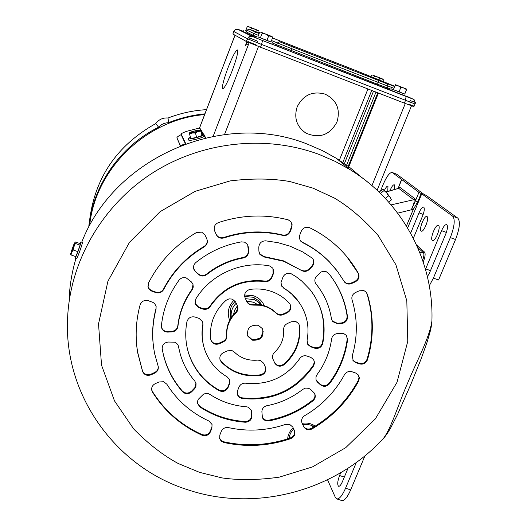 <?xml version="1.0" encoding="UTF-8"?>
<svg xmlns="http://www.w3.org/2000/svg" width="527" height="527" viewBox="0 0 527 527"><rect width="100%" height="100%" fill="white"/><g stroke="black" fill="none" stroke-linecap="round" stroke-linejoin="round"><path stroke-width="0.79" d="M394.282 189.41L394.282 184.793C393.175 184.654 391.811 186.433 390.197 190.135L389.967 190.695M387.773 191.347L387.984 186.103C387.082 185.912 385.909 187.316 384.453 190.313M413.359 238.283L422.68 215.741C424.36 211.32 424.722 208.461 423.774 207.177L423.675 207.111C422.358 206.907 420.803 208.817 419.018 212.849L410.638 233.145M427.41 276.715L429.657 272.63L445.789 233.955C447.594 229.225 447.943 226.136 446.843 224.693L446.718 224.614C445.229 224.35 443.517 226.36 441.593 230.642L425.493 269.297M421.106 231.01L421.244 231.109C423.675 232.802 429.604 218.066 427.081 216.597L426.962 216.518C424.518 214.871 418.649 229.423 421.106 231.01M432.318 240.424L432.476 240.523C435.078 242.321 441.211 227.111 438.517 225.523L438.385 225.437C435.776 223.685 429.696 238.711 432.318 240.424M327.537 479.794L335.363 497.442L336.542 498.832C339.124 499.497 342.135 495.953 345.567 488.2L356.318 462.489M336.944 498.964L341.595 500.498C344.21 501.177 347.24 497.646 350.679 489.899L364.961 455.789M392.391 172.599L396.693 174.226L423.629 194.101L426.448 195.589L457.831 218.132L452.706 216.208L421.738 193.817L418.939 192.335L392.246 172.507C389.776 172.237 386.732 176.268 383.109 184.602L380.494 191.024M340.738 472.719L339.572 475.519C337.543 481.072 337.194 484.649 338.518 486.263C339.645 486.546 340.949 484.998 342.438 481.625L348.044 468.193M396.693 174.226L396.324 174.048M452.706 216.208C455.302 219.463 454.511 226.59 450.328 237.591L433.392 278.111L429.288 285.799M433.392 278.111L438.569 280.008L455.526 239.528C459.702 228.534 460.473 221.399 457.831 218.132M401.469 179.602L398.379 187.77L401.646 179.799M397.99 188.31L399.308 187.21L398.129 188.271M418.939 192.335L415.474 200.747L417.7 201.953L421.178 193.521M412.549 207.249L411.093 210.121C413.458 205.378 414.446 202.085 414.057 200.234L413.708 199.74L414.914 198.686L415.474 200.747L412.549 207.249L413.326 209.318L417.7 201.953M414.914 198.686L399.835 187.316L398.689 188.323L385.889 191.907M406.455 225.984L413.326 209.318L397.72 213.152M245.457 298.657L254.231 299.639L257.743 301.589L261.03 304.856M253.171 302.109L246.603 301.18M237.381 305.812L234.785 309.942M257.459 304.448L253.342 302.169L246.728 301.431M237.473 306.035L234.739 310.041L233.494 314.652M260.588 337.794L254.166 340.034M231.313 317.517C230.562 312.05 232.19 307.287 236.195 303.229M260.806 337.405L263.19 331.443M228.046 67.687C232.618 56.165 235.767 50.249 237.493 49.946C238.323 52.015 236.524 59.05 232.091 71.04C227.48 82.627 224.344 88.51 222.684 88.694C221.874 86.547 223.665 79.544 228.046 67.687C232.618 56.165 235.767 50.249 237.493 49.946C238.323 52.015 236.524 59.05 232.091 71.04C227.48 82.627 224.344 88.51 222.684 88.694C221.874 86.547 223.665 79.544 228.046 67.687M336.964 122.033C329.75 135.149 319.421 138.851 305.963 133.133C296.681 126.678 293.75 117.91 297.182 106.823C303.229 94.972 312.537 90.743 325.1 94.122C336.713 99.998 340.666 109.3 336.964 122.033C329.75 135.149 319.421 138.851 305.963 133.133C296.681 126.678 293.75 117.91 297.182 106.823C303.229 94.972 312.537 90.743 325.1 94.122C336.713 99.998 340.666 109.3 336.964 122.033M249.139 42.687L248.606 44.07M247.822 42.134L246.096 43.965L245.536 45.408L246.768 41.673M234.996 35.204L199.608 127.699L203.587 134.286M203.126 134.233L199.371 128.048L199.641 127.817M199.371 128.048L187.388 131.118C183.475 132.402 181.4 133.41 181.156 134.154L185.774 143.733M182.085 136.789L181.169 134.187M185.464 143.838L182.092 136.822M378.445 93.048L348.222 168.166M377.787 92.792L347.662 167.691M246.939 30.21L249.04 29.11L247.018 30.256L253.816 33.491L253.125 35.276L246.366 31.969L246.939 30.21L246.366 31.969L245.391 32.522M256.333 36.613L253.125 35.276L252.051 35.869L255.984 37.522L245.2 32.496M275.43 45.315L290.785 51.481L275.555 45.355L276.668 44.755L272.202 42.911M387.464 88.977L290.785 51.481L387.51 89.03L387.207 87.877L387.925 86.099L378.267 82.429L378.597 80.466L279.85 41.824M387.358 88.852L390.79 90.13L387.365 88.865M243.487 31.356L238.388 29.466L252.361 36.435L262.532 40.52L406.08 96.448L405.494 100.44L404.4 103.134L413.84 106.619L414.024 106.151M404.4 103.134L260.516 47.219L261.583 44.452L414.927 103.944M252.361 36.435L250.22 36.258L248.48 37.107L246.3 41.449L260.516 47.219M246.3 41.449L232.868 34.024L233.823 31.521L247.354 38.702L261.583 44.452L262.545 40.526L251.761 36.258L237.835 29.301L235.431 29.664L233.757 31.475C235.213 29.479 236.577 28.754 237.835 29.301L238.388 29.466M233.757 31.475L232.868 34.024M181.308 134.576C178.317 136.071 176.848 137.152 176.914 137.83L180.405 145.63L185.425 143.759M176.927 137.876L180.293 145.801M409.624 102.027L410.21 100.591L415.362 102.488M248.797 39.341L249.363 37.865L257.505 41.152L256.932 42.628M408.748 104.181L414.136 106.171L415.586 102.607M247.947 41.547L256.082 44.841M404.789 94.063L391.317 88.832L390.751 90.229L406.376 96.362M391.317 88.832L393.485 89.616M396.218 85.012L406.047 88.872L396.218 85.012M395.52 84.742L406.752 89.149L404.782 94.083L393.445 89.702L395.52 84.735L406.752 89.149L406.515 89.662L403.88 88.055L400.83 87.456L398.241 85.842L395.25 85.242M399.018 91.935L400.83 87.456M404.703 94.129L406.515 89.662M270.957 41.936L257.881 36.818M261.735 32.542L271.359 36.304L261.735 32.542M272.07 36.58L272.703 37.43L270.937 41.995L266.912 40.48L257.868 36.857L259.627 32.292L260.654 32.107L272.07 36.58L268.684 35.895L265.601 34.09L262.123 33.32L260.351 37.904M266.912 40.48L268.684 35.895M272.703 37.43L270.898 36.146L261.069 32.285L262.123 33.32M246.517 31.31L245.641 30.849M257.617 30.204L248.441 26.607L257.617 30.204M246.524 31.284L245.615 30.922L247.229 26.699L247.789 26.357L258.309 30.474L257.696 30.803L255.061 29.235L252.058 28.616L249.824 27.18L247.229 26.699M258.48 31.067L258.27 30.461L247.789 26.357M381.673 78.622L373.129 75.282L381.673 78.622M370.942 76.573L371.502 75.177L372.49 75.032L377.885 77.113L382.839 79.09L380.244 78.648L377.431 77.001L374.249 76.296L373.057 75.269L382.042 78.793L383.452 79.867L382.885 81.277M373.702 77.66L374.249 76.296M379.697 80.018L380.244 78.648M382.839 79.09L383.452 79.867M383.504 196.512C373.452 186.123 362.181 177.085 349.691 169.384L334.974 161.288L319.461 154.582C265.628 134.365 201.064 141.453 151.308 173.752C101.671 206.235 69.92 261.833 67.594 318.282C63.675 395.382 116.012 467.409 187.968 489.84C255.7 512.481 335.475 491.065 383.57 438.233C391.416 427.891 398.629 403.438 407.562 383.254C415.796 362.872 429.347 338.703 431.909 321.081L431.916 320.903M309.29 227.585C305.686 226.663 303.018 227.875 301.286 231.221L299.586 235.523L299.343 237.914L300.291 240.602L302.597 242.611C312.807 247.631 321.819 254.146 329.619 262.156L337.399 271.247L344.763 282.301C346.726 284.139 349.006 284.54 351.608 283.513L355.356 281.813C358.828 279.738 359.822 276.912 358.347 273.322C352.84 263.546 345.962 254.765 337.702 246.985C329.454 239.258 320.166 232.875 309.85 227.822L309.29 227.585M289.883 246.116L277.999 242.677L265.68 240.826C261.53 240.977 259.244 243.085 258.816 247.163L258.895 251.254L260.002 254.587L264.35 257.031L283.816 261.313L301.286 270.338C304.119 271.985 306.8 271.688 309.316 269.442L312.195 266.445C314.421 263.698 314.494 260.964 312.419 258.243L302.656 251.893L289.883 246.116M301.286 270.338L283.533 260.852L264.093 256.577L264.35 257.031M244.561 242.15L241.386 241.873C224.416 244.857 209.226 251.754 195.807 262.565C193.62 264.574 193.02 266.932 194.002 269.653L195.464 271.701L198.508 274.448C201.149 276.477 203.87 276.537 206.676 274.62C217.513 266.003 229.732 260.45 243.349 257.953C246.636 257.11 248.382 255.022 248.586 251.702L248.5 247.611L247.44 244.344L244.561 242.15M201.67 232.117L196.327 232.605C175.359 244.943 159.431 261.708 148.535 282.907L148.054 286.978L149.174 289.257L151.157 290.884L155.873 292.597C159.24 293.473 161.829 292.452 163.647 289.527C172.988 271.596 186.525 257.374 204.265 246.86C207.137 244.857 208 242.242 206.847 239.021L204.957 234.923L201.67 232.117M186.288 277.953C183.383 277.123 180.965 277.867 179.028 280.186C169.015 293.994 163.146 309.151 161.42 325.673L161.565 327.656C162.533 330.567 164.608 332.056 167.79 332.109L171.954 331.905C175.313 331.476 177.303 329.658 177.922 326.43C179.417 313.157 184.167 300.957 192.164 289.824L193.284 287.031L192.902 284.086L191.387 281.919L186.288 277.953M163.686 381.726L158.983 381.976L155.228 383.689C152.547 385.112 151.374 387.266 151.717 390.138L152.455 392.055C164.608 411.33 181.136 425.724 202.045 435.216C205.787 436.402 208.58 435.282 210.431 431.863L211.887 428.207L212.038 424.479L208.982 421.066C191.222 412.878 177.177 400.586 166.828 384.196L163.686 381.726M343.9 333.683L337.543 333.551C334.256 333.973 332.28 335.771 331.602 338.94C329.823 351.983 324.961 363.88 317.01 374.644L315.963 376.897L316.062 379.796L317.616 382.246L320.495 384.855C323.683 387.082 326.674 386.732 329.474 383.814C339.408 370.553 345.448 355.837 347.596 339.671L346.417 335.455L343.9 333.683M269.943 266.056L268.889 265.779C241.023 260.773 210.345 274.705 195.8 299L195.293 304.217L198.883 307.663L202.803 309.033C205.879 309.869 208.369 309.006 210.26 306.437C223.646 287.432 241.9 279.132 265.022 281.543C268.203 281.8 270.483 280.502 271.866 277.63L273.665 272.966L273.724 270.423L272.709 268.111L269.943 266.056M276.372 313.367L271.985 309.336L266.366 306.358L260.154 304.718L252.736 304.586L252.973 305.107L260.397 305.238L265.76 306.562L271.491 309.362L276.372 313.367C278.368 315.225 280.68 315.633 283.309 314.599L287.228 312.814C290.891 310.561 291.774 307.603 289.883 303.934L289.481 303.427C284.639 298.018 278.73 294.059 271.761 291.536C264.758 289.079 257.505 288.374 250.015 289.415C245.542 290.746 243.909 293.579 245.108 297.92L247.058 302.155L248.303 303.677L250.47 304.876L252.973 305.107M295.897 321.536L291.24 321.766L287.327 323.545C284.824 324.849 283.605 326.859 283.671 329.579C284.158 338.466 281.095 346.094 274.468 352.451C272.512 354.447 272.018 356.693 272.986 359.19L274.85 363.248C277.36 366.601 280.456 367.082 284.139 364.691C295.766 354.197 300.943 341.377 299.679 326.239L298.723 323.697L295.897 321.536M260.364 360.409L257.644 360.112C248.494 360.942 240.72 358.248 234.317 352.049L232.038 350.613L227.361 350.85L223.441 352.635C220.326 354.394 219.239 356.917 220.194 360.204L221.274 361.937C231.893 372.833 244.989 377.332 260.549 375.441C264.956 374.117 266.57 371.344 265.404 367.121L263.599 363.189L260.364 360.409M232.315 299.099L229.047 298.862L226.076 300.298C214.324 311.035 209.212 324.026 210.728 339.263L211.07 340.6C212.836 343.933 215.583 344.974 219.311 343.729L223.237 341.937C225.74 340.64 226.953 338.624 226.867 335.903C226.287 326.971 229.324 319.283 235.991 312.834C237.96 310.811 238.448 308.532 237.46 305.983L235.582 301.905L232.315 299.099M290.878 273.572C287.287 272.676 284.633 273.882 282.913 277.195L280.977 282.676L281.793 286.286L291.82 294.158L298.473 301.51C306.773 313.229 309.645 326.193 307.083 340.409L307.913 344.651L310.765 346.832L314.56 348.163C318.624 349.019 321.345 347.491 322.728 343.571C326.575 323.571 322.3 305.535 309.909 289.461L301.622 280.95L296.2 276.78L290.878 273.572M326.094 271.603L323.585 271.26L321.114 271.965L316.589 276.194C314.448 278.783 314.296 281.418 316.121 284.086C324.382 294.356 329.487 305.963 331.457 318.914L332.616 321.589L337.478 323.73L341.536 323.532C345.547 322.86 347.53 320.541 347.484 316.575C345.192 300.495 338.894 286.089 328.604 273.368L326.094 271.603M363.874 290.588L359.243 290.805L355.508 292.511C352.497 294.185 351.351 296.635 352.056 299.856C357.635 318.367 357.714 336.997 352.293 355.732L353.182 360.738L355.765 362.596L359.473 363.893C363.255 364.737 365.922 363.366 367.471 359.776C373.972 337.814 373.933 315.956 367.352 294.204L365.975 291.925L363.874 290.588M289.619 424.36L285.621 424.387C266.767 430.717 247.736 431.797 228.52 427.621C225.187 427.153 222.783 428.398 221.3 431.356L219.838 435.006L219.693 438.76L221.261 441.152L223.87 442.489C246.412 447.423 268.717 446.138 290.792 438.622C294.376 436.923 295.607 434.294 294.488 430.737L292.814 427.094L289.619 424.36M208.508 393.728L205.991 393.419L203.534 394.13L198.271 399.334L197.5 401.357L197.533 403.491L199.917 406.976C213.567 415.968 228.672 421.053 245.226 422.239C249.278 422.041 251.504 420.006 251.913 416.132L251.405 410.23L247.993 407.114L246.484 406.804C233.125 405.75 220.925 401.614 209.891 394.4L208.508 393.728M174.654 342.168L168.12 342.043C164.016 342.728 162.052 345.066 162.217 349.052L163.377 354.743C166.776 368.643 173.152 380.975 182.507 391.719C185.471 394.361 188.534 394.387 191.69 391.792L194.812 388.518L195.892 386.581L196.051 383.564L194.825 381.133C188.067 373.228 183.225 364.269 180.3 354.256L178.146 345.317L176.743 343.393L174.654 342.168M288.289 219.891L287.709 219.713C264.6 213.975 241.504 214.937 218.415 222.585C214.687 224.344 213.435 227.144 214.654 230.978L216.656 235.279C218.435 237.848 220.879 238.724 223.968 237.914C243.56 231.485 263.171 230.648 282.808 235.404C286.201 235.958 288.671 234.68 290.212 231.577L291.912 227.269L292.077 224.331L290.838 221.689L288.289 219.891M308.657 388.313L305.581 388.083L302.729 389.374C292.149 397.714 280.239 403.148 266.998 405.671C263.79 406.521 262.084 408.53 261.879 411.692L262.42 417.674C263.737 420.177 265.878 421.257 268.842 420.908C285.245 417.858 299.968 411.139 313.012 400.757C315.39 398.537 315.89 396.047 314.514 393.287L310.62 389.46L308.657 388.313M252.347 340.178C260.924 340.686 264.304 336.872 262.486 328.749L258.296 325.271C249.903 324.685 246.465 328.393 247.986 336.404L252.347 340.178M247.604 335.515L252.117 339.605C260.094 340.323 263.605 336.819 262.663 329.092M361.957 177.671L349.697 167.415L336.424 158.344L322.452 150.643L307.728 144.273C223.534 110.071 114.576 157.053 81.731 242.222M75.928 258.592C71.949 272.018 69.676 285.634 69.109 299.435M351.99 371.746C348.788 370.922 346.279 371.924 344.454 374.743C335.047 391.963 321.773 405.612 304.646 415.704C301.866 417.628 301.003 420.091 302.063 423.102L303.783 426.857C305.798 429.801 308.545 430.5 312.004 428.938C332.129 417.18 347.695 401.192 358.696 380.975L359.388 377.852L358.307 374.934L355.692 373.037L351.99 371.746M239.008 387.055L237.512 390.79L237.499 394.986L239.265 397.305L241.998 398.465C272.307 401.607 296.194 390.718 313.664 365.797L314.586 362.662L313.677 359.598L310.805 357.385L307.01 356.061C304.02 355.251 301.576 356.107 299.692 358.623C286.451 377.18 268.467 385.369 245.753 383.201C242.611 382.977 240.365 384.262 239.008 387.055M229.568 383.827L229.581 379.638L227.124 376.831C216.683 370.698 209.344 362.016 205.115 350.784C202.137 342.445 201.433 333.841 202.987 324.975L202.697 321.852L199.12 318.44L195.207 317.076C191.024 316.193 188.264 317.748 186.927 321.733C184.898 332.55 185.478 343.123 188.659 353.459C194.028 369.75 204.219 382.174 219.232 390.731C223.099 392.259 226.05 391.205 228.072 387.576L229.568 383.827L229.607 379.71M154.74 373.116C157.487 371.64 158.653 369.427 158.225 366.463L154.833 354.414C151.671 339.414 152.079 324.342 156.064 309.197L156.084 306.246L154.694 303.697L153.008 302.419L148.304 300.719C144.319 299.823 141.579 301.233 140.083 304.949C135.854 320.824 135.044 336.7 137.646 352.576L142.567 371.509C144.312 374.987 147.112 376.094 150.972 374.829L154.74 373.116L154.648 372.49C157.145 371.199 158.344 369.203 158.238 366.509M336.542 270.12L329.27 261.702C321.477 253.704 312.478 247.196 302.287 242.176L302.597 242.611M300.271 240.562L302.287 242.176M344.184 281.589L344.388 281.813C346.351 283.645 348.63 284.053 351.226 283.025L354.967 281.326C358.432 279.257 359.427 276.431 357.952 272.848L346.509 256.267M300.976 269.864C303.809 271.51 306.477 271.214 308.993 268.968L311.865 265.983C313.855 263.632 314.125 261.148 312.682 258.546M259.501 253.764L264.093 256.577M243.349 257.953L243.125 257.499C246.412 256.656 248.151 254.574 248.355 251.254L247.697 244.752M243.125 257.499C229.535 259.989 217.328 265.536 206.512 274.139L206.676 274.62M198.508 274.448L198.35 273.968C200.991 275.996 203.712 276.049 206.512 274.139M198.35 273.968L195.464 271.701M193.719 268.842L195.319 271.221M204.265 246.86L204.101 246.419C186.387 256.912 172.869 271.115 163.548 289.027L163.647 289.527M155.873 292.597L155.781 292.09C159.141 292.966 161.73 291.945 163.548 289.027M155.781 292.09L151.868 290.72L151.954 291.227M147.929 286.253L149.372 289.079L151.868 290.72M204.101 246.419C206.782 244.594 207.704 242.156 206.88 239.1M192.164 289.824L193.014 284.369M192.019 289.323C184.035 300.436 179.292 312.623 177.797 325.877L177.922 326.43M171.954 331.905L171.842 331.338C175.195 330.916 177.177 329.092 177.797 325.877M171.842 331.338L167.685 331.542L167.79 332.109M161.44 326.957L161.466 327.096C162.435 330.007 164.51 331.49 167.685 331.542M211.887 428.207L212.032 424.459M211.716 427.509L210.26 431.165L210.431 431.863M151.631 389.499L152.369 391.403C164.503 410.658 181.011 425.026 201.894 434.511C205.629 435.691 208.415 434.577 210.26 431.165M301.951 422.832L303.473 426.165C305.495 429.11 308.229 429.801 311.688 428.247C331.786 416.508 347.326 400.54 358.307 380.349L359.006 377.648L358.36 375M316.286 380.402L320.166 384.223C323.347 386.443 326.332 386.1 329.125 383.182C339.045 369.941 345.08 355.251 347.221 339.105L346.522 335.594M237.269 394.288L239.047 396.653L241.781 397.813C272.044 400.948 295.897 390.079 313.341 365.191L314.244 362.477L313.749 359.71M265.022 281.543L264.765 281.049C267.94 281.313 270.219 280.015 271.603 277.149L273.131 273.309L272.933 268.441M264.765 281.049C241.676 278.645 223.448 286.932 210.089 305.91L210.26 306.437M202.803 309.033L202.645 308.499C205.714 309.342 208.198 308.479 210.089 305.91M202.645 308.499L198.732 307.136L198.883 307.663M195.062 303.46L198.732 307.136M276.102 312.834C278.098 314.685 280.404 315.1 283.032 314.066L286.945 312.28C290.265 310.344 291.299 307.643 290.034 304.165M246.84 301.714L249.311 303.98L252.736 304.586M246.61 301.2L244.996 297.643M272.867 358.913L274.58 362.648C277.09 365.988 280.186 366.469 283.855 364.085C295.463 353.604 300.634 340.804 299.376 325.686L298.849 323.881M219.963 359.486L221.09 361.331C231.696 372.214 244.765 376.706 260.305 374.822C264.462 373.643 266.142 371.034 265.344 366.99M235.991 312.834L235.78 312.3L237.677 308.855L237.44 305.95M235.78 312.3C229.126 318.736 226.09 326.417 226.669 335.33L226.867 335.903M223.237 341.937L223.046 341.364C225.549 340.06 226.755 338.051 226.669 335.33M223.046 341.364L219.127 343.149L219.311 343.729M210.84 339.869L210.899 340.02C212.658 343.354 215.405 344.394 219.127 343.149M307.505 343.927L310.443 346.259L314.237 347.583C318.295 348.439 321.009 346.911 322.386 342.998C325.818 325.726 322.939 309.632 313.743 294.731M301.088 305.436L297.314 299.87L293.572 295.621L288.236 290.93L283.77 288.229M281.556 285.858L283.486 287.735M202.987 324.975L202.829 324.421C201.472 332.043 201.821 339.52 203.877 346.858M229.364 383.195L227.875 386.937L228.072 387.576M187.342 348.591L188.521 352.859C193.883 369.131 204.061 381.541 219.048 390.085C222.914 391.607 225.859 390.56 227.875 386.937M202.829 324.421L202.77 322.043M332.129 320.877L337.115 323.189L341.167 322.985C345.178 322.313 347.155 320.001 347.109 316.042C345.073 301.642 339.763 288.519 331.18 276.668M352.728 360.046L355.382 361.996L359.085 363.287C362.859 364.137 365.521 362.767 367.069 359.183C373.557 337.254 373.518 315.429 366.944 293.704L366.153 292.11M219.528 438.082L221.09 440.453L223.679 441.771C246.188 446.705 268.46 445.42 290.509 437.917C293.875 436.376 295.166 433.905 294.382 430.513M197.48 403.227L199.759 406.31C213.395 415.283 228.474 420.368 245.009 421.547C249.047 421.35 251.274 419.321 251.682 415.454L251.913 416.132M251.834 412.252L251.412 410.256M251.603 411.574L251.682 415.454M162.197 348.907L163.278 354.144C166.67 368.03 173.04 380.336 182.375 391.074C185.339 393.709 188.396 393.735 191.545 391.139L191.69 391.792M178.449 346.18L178.989 348.953M194.509 388.854L195.952 383.188M194.364 388.208L191.545 391.139M156.064 309.197L155.972 308.664C152.514 321.747 151.75 334.856 153.686 347.985M154.648 372.49L150.893 374.203L150.972 374.829M136.71 345.574L137.58 351.983L142.494 370.889C144.24 374.361 147.04 375.461 150.893 374.203M155.972 308.664L156.13 306.424M282.808 235.404L282.525 234.983C262.914 230.233 243.336 231.07 223.777 237.486L223.968 237.914M216.353 234.706L216.472 234.858C218.25 237.427 220.688 238.296 223.777 237.486M216.169 234.284L214.535 230.694M282.525 234.983C285.911 235.536 288.381 234.258 289.916 231.162L291.853 225.694L291.714 223.626L290.878 221.735M262.163 416.982L262.169 416.995C263.487 419.499 265.628 420.572 268.586 420.223C284.969 417.18 299.672 410.474 312.695 400.098C314.83 398.175 315.442 395.922 314.547 393.346M75.032 258.276L76.461 258.777C76.764 259.798 82.443 244.344 82.39 242.637L82.331 242.433M79.952 243.553L80.927 242.117C80.967 243.823 75.289 259.284 74.999 258.263L75.328 256.451M74.617 243.25C73.457 247.486 72.212 250.872 70.895 253.401L70.881 253.276C72.054 249.021 73.293 245.641 74.61 243.125L74.617 243.25M77.851 251.642L73.154 249.989L70.611 254.08L73.905 244.264L75.473 241.965L80.13 243.612L80.045 245.121L77.851 251.642L75.756 256.603L71.073 254.956L70.638 254.212M80.045 245.121L75.361 243.467L71.58 252.288L71.073 254.956M75.032 242.222L73.154 249.989M74.841 242.387L75.361 243.467M379.124 192.138L382.556 189.358L383.544 189.503M384.051 190.563L383.728 189.615L386.699 192.856L384.051 190.563L380.474 193.449M388.491 195.84L386.699 192.856L390.375 197.513L388.491 195.84L385.316 198.402M391.396 199.871L390.375 197.513L391.396 199.871L388.669 202.072M188.659 139.958L188.679 140.03C188.956 141.493 204.963 137.297 204.338 135.926L204.311 135.861M201.696 134.293L203.975 134.543C204.601 135.9 188.587 140.096 188.31 138.647L190.201 137.29M189.924 132.949L189.918 132.916C192.895 131.203 196.176 130.34 199.766 130.334L199.779 130.367C196.775 132.086 193.495 132.949 189.924 132.949L189.918 132.916M199.351 130.795L190.504 133.107M200.859 131.071L202.012 135.498L196.63 137.442L190.748 138.502L189.298 132.909L191.683 131.75L197.282 130.255L200.352 130.057L200.859 131.071L198.033 131.533L195.464 133.002L192.388 133.035L189.582 134.069L190.748 138.502M196.63 137.442L195.464 133.002M200.352 130.057L198.033 131.533L192.388 133.035L189.219 133.14L189.582 134.069M204.621 114.59C146.137 119.372 95.328 168.877 89.603 225.747M261.688 304.988L261.557 304.659M287.656 438.866C288.019 434.604 289.85 430.915 293.144 427.812M302.175 423.326C307.043 422.516 311.385 423.458 315.186 426.152M89.425 221.683C94.517 178.251 116.632 145.544 155.768 123.568C158.831 119.458 162.929 117.6 168.054 118.015C180.465 113.206 193.284 110.426 206.512 109.656M88.701 227.427C92.726 185.741 119.919 146.394 158.594 127.191L155.768 123.568M168.054 118.015L168.508 122.705C180.241 118.002 192.375 115.044 204.911 113.845M158.594 127.191C161.269 124.313 164.576 122.817 168.508 122.705M390.197 190.135L390.922 190.412M419.018 212.849L423.194 214.417M441.593 230.642L446.376 232.427M350.679 489.899L345.567 488.2M344.329 477.106L339.572 475.519M407.661 227.967L421.738 193.817M423.24 261.959L423.405 261.557C425.184 256.84 425.579 253.698 424.578 252.13L416.752 245.358M455.526 239.528L450.328 237.591M399.835 187.316L399.308 187.21M430.487 270.634L425.664 268.869M417.219 245.549L416.989 245.878M424.578 252.13L423.398 252.664L417.74 247.578M423.405 261.557L423.029 261.333M422.661 260.252C424.004 256.385 424.248 253.856 423.398 252.664L419.775 252.466M386.041 192.078L398.689 188.323L413.708 199.74L391.113 204.884M415.296 199.285L414.057 200.234M213.178 136.249L249.159 42.694M248.013 45.059L246.096 43.965M235.042 35.23L199.628 127.791M204.153 135.215L205.741 137.824M224.548 134.477L258.52 46.442M205.359 137.916L204.272 136.124M339.197 160.649L367.938 88.964M342.451 163.357L371.719 90.433M343.993 164.641L373.518 91.131M375.975 92.087L346.107 166.4M405.296 103.483L371.95 185.616M272.492 37.964L352.635 69.254L394.835 86.276M258.434 35.388L253.816 33.491L255.924 32.292L259.139 33.57L249.357 29.202L259.35 33.017M394.723 86.553L378.59 80.46L387.45 83.997L387.925 86.099M256.254 32.391L249.357 29.202M271.497 40.546L277.373 42.944L279.554 41.732L292.149 46.719M290.779 51.481L291.714 48.675L378.267 82.429L377.543 84.228L276.668 44.755L277.373 42.944L291.714 48.675L292.156 46.725L378.597 80.466M387.958 86.006L394.012 88.312M386.64 83.51L394.637 86.5M377.372 85.216L377.543 84.228L387.207 87.877M391.153 89.241L387.246 87.772M246.28 31.916L245.332 32.529L251.906 35.829M406.08 96.448L412.536 98.845L406.462 96.151M412.536 98.845L413.214 99.201M313.012 188.146L334.566 198.145C349.585 207.164 364.111 219.607 378.136 235.483L395.889 264.745L406.818 300.792L407.773 341.305L397.029 382.253L375.316 418.939L345.719 447.68L312.432 466.922L279.244 477.159C258.164 480.11 239.106 480.361 222.071 477.917L199.601 472.37L178.291 463.549C163.258 455.46 148.403 443.945 133.733 429.011L114.478 400.856L101.527 365.158L98.529 323.914L107.916 281.227L129.484 242.334L160.109 211.67L195.135 191.334L230.167 180.906C252.361 178.218 272.288 178.436 289.936 181.558L313.012 188.146M358.347 273.322L357.952 272.848M355.356 281.813L354.967 281.326M351.608 283.513L351.226 283.025M312.195 266.445L311.865 265.983M309.316 269.442L308.993 268.968M248.5 247.611L248.27 247.17M248.586 251.702L248.355 251.254M202.045 435.216L201.894 434.511M152.455 392.055L152.369 391.403M358.696 380.975L358.307 380.349M312.004 428.938L311.688 428.247M303.638 426.56L303.328 425.869M347.221 339.105L347.596 339.671M329.474 383.814L329.125 383.182M320.495 384.855L320.166 384.223M317.616 382.246L317.294 381.62M241.781 397.813L241.998 398.465M313.664 365.797L313.341 365.191M273.401 273.79L273.131 273.309M271.866 277.63L271.603 277.149M287.228 312.814L286.945 312.28M283.309 314.599L283.032 314.066M274.672 362.899L274.409 362.293M283.855 364.085L284.139 364.691M299.679 326.239L299.376 325.686M260.549 375.441L260.305 374.822M221.274 361.937L221.09 361.331M314.56 348.163L314.237 347.583M322.386 342.998L322.728 343.571M310.765 346.832L310.443 346.259M219.232 390.731L219.048 390.085M347.484 316.575L347.109 316.042M341.536 323.532L341.167 322.985M337.478 323.73L337.115 323.189M367.352 294.204L366.944 293.704M367.471 359.776L367.069 359.183M359.473 363.893L359.085 363.287M355.765 362.596L355.382 361.996M290.792 438.622L290.509 437.917M223.87 442.489L223.679 441.771M245.009 421.547L245.226 422.239M199.917 406.976L199.759 406.31M182.507 391.719L182.375 391.074M178.554 346.667L178.469 346.259M142.567 371.509L142.494 370.889M291.747 227.736L291.444 227.328M290.212 231.577L289.916 231.162M312.695 400.098L313.012 400.757M268.842 420.908L268.586 420.223M244.62 294.955L253.757 295.818C258.671 297.663 262.163 300.93 264.238 305.627M252.94 297.228L258.25 300.416L261.728 304.995M229.634 320.363C226.867 312.847 228.349 306.088 234.08 300.087M235.134 301.187L232.216 304.935C230.075 308.295 229.647 312.682 230.918 318.11L230.694 317.406M290.028 438.082L289.83 435.23M311.615 425.704L313.222 427.351M392.246 172.507L396.541 174.134M406.64 181.44L406.501 181.775M397.845 188.356L398.208 187.566M261.293 304.909L260.121 302.445M411.475 105.828L377.128 190.247M262.545 40.526L406.1 96.461C417.009 100.828 413.023 98.325 415.21 102.416M271.787 43.965L272.34 42.535M255.898 37.746L256.451 36.31M260.654 32.107L260.226 32.18M243.415 31.554L243.922 30.23M372.49 75.032L371.838 75.13M384.071 437.693C386.014 435.513 388.294 432.107 390.909 427.469L397.714 414.11L410.816 384.44L421.08 358.999L427.114 342.109C431.712 326.832 430.684 328.973 431.422 325.739L431.909 321.081C433.998 261.293 402.444 201.492 349.691 169.384L336.424 158.344M329.27 261.702L329.619 262.156M300.574 240.918L300.884 241.346M344.388 281.813L344.763 282.301M259.752 254.133L260.002 254.587M193.85 269.178L194.002 269.653M147.975 286.477L148.054 286.978M161.466 327.096L161.565 327.656M151.631 389.506L151.717 390.138M303.473 426.165L303.783 426.857M316.332 380.481L316.661 381.107M237.288 394.341L237.499 394.986M195.142 303.69L195.293 304.217M246.834 301.635L247.058 302.155M274.58 362.648L274.85 363.248M220.003 359.598L220.194 360.204M210.899 340.02L211.07 340.6M307.597 344.072L307.913 344.651M298.17 300.989L298.473 301.51M281.747 286.135L282.024 286.635M188.521 352.859L188.659 353.459M332.26 321.048L332.616 321.589M352.8 360.139L353.182 360.738M219.535 438.121L219.693 438.76M197.487 403.241L197.638 403.906M163.278 354.144L163.377 354.743M137.58 351.983L137.646 352.576M216.472 234.858L216.656 235.279M262.169 416.995L262.42 417.674M247.762 335.837L247.986 336.404M82.364 242.446L80.901 241.933M204.338 135.926L203.975 134.543M188.659 139.978L188.304 138.627M244.673 296.47L252.848 297.228L254.31 297.827L258.217 300.403L261.168 303.974M313.776 427.015C312.228 425.091 308.526 424.228 302.676 424.426M293.671 428.958C290.878 431.89 289.402 435.019 289.251 438.345"/></g></svg>
